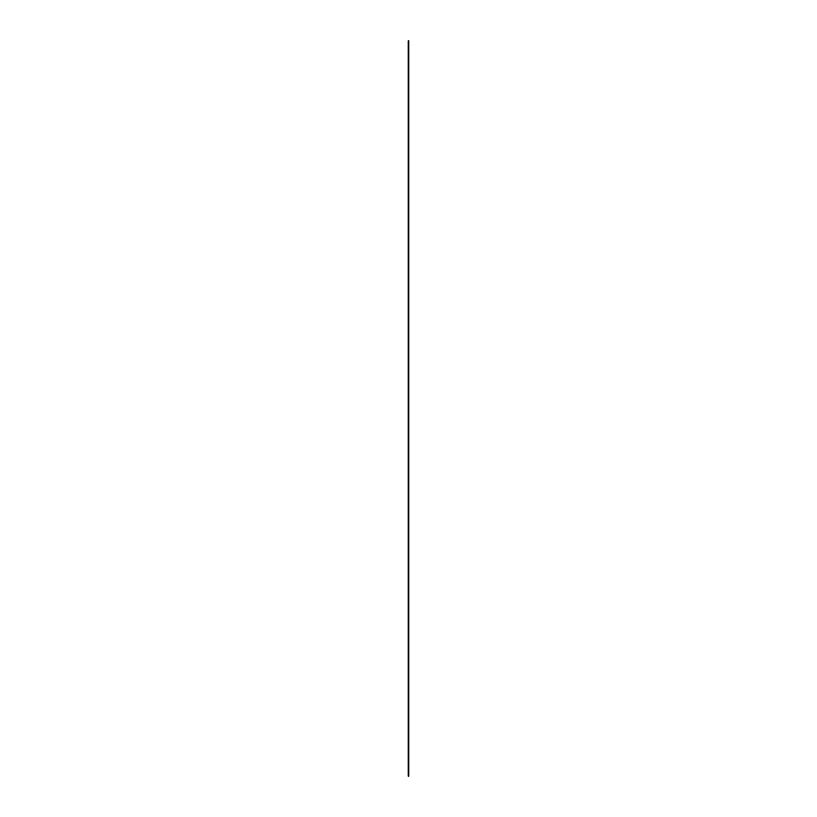 <?xml version="1.0" encoding="UTF-8"?>
<svg xmlns="http://www.w3.org/2000/svg" width="817" height="817" viewBox="0 0 817 817"><rect width="100%" height="100%" fill="white"/><g stroke="black" fill="none" stroke-linecap="round" stroke-linejoin="round"><path stroke-width="0.61" stroke-dasharray="4.08 3.06" d="M408.194 619.286L408.194 40.85L408.806 40.85L408.806 776.15L408.194 776.15L408.194 540.854L408.194 619.286L408.806 619.286L408.806 746.738L408.194 746.738L408.806 746.738L408.806 776.15L408.194 776.15L408.806 776.15L408.806 771.84L408.194 771.84M408.806 119.282L408.194 119.282M408.194 602.834L408.194 300.656L408.194 602.834M408.806 598.534L408.806 300.656L408.806 602.834L408.806 598.534L408.194 598.534M408.806 619.286L408.806 771.84M408.806 70.262L408.194 70.262M408.806 332.243L408.194 332.243M408.806 484.757L408.194 484.757M408.806 563.822L408.194 563.822M408.806 300.656L408.194 300.656M408.806 540.854L408.194 540.854"/><path stroke-width="1.23" d="M408.806 89.87L408.806 40.85L408.194 40.85L408.194 119.282L408.806 119.282L408.806 89.87L408.194 89.87M408.806 253.178L408.194 253.178L408.194 776.15L408.806 776.15L408.806 119.282M408.194 253.178L408.194 119.282M408.806 70.262L408.194 70.262M408.806 461.186L408.194 461.186M408.806 471.593L408.194 471.593M408.806 588.128L408.194 588.128M408.806 751.048L408.194 751.048M408.806 602.834L408.194 602.834"/></g></svg>
